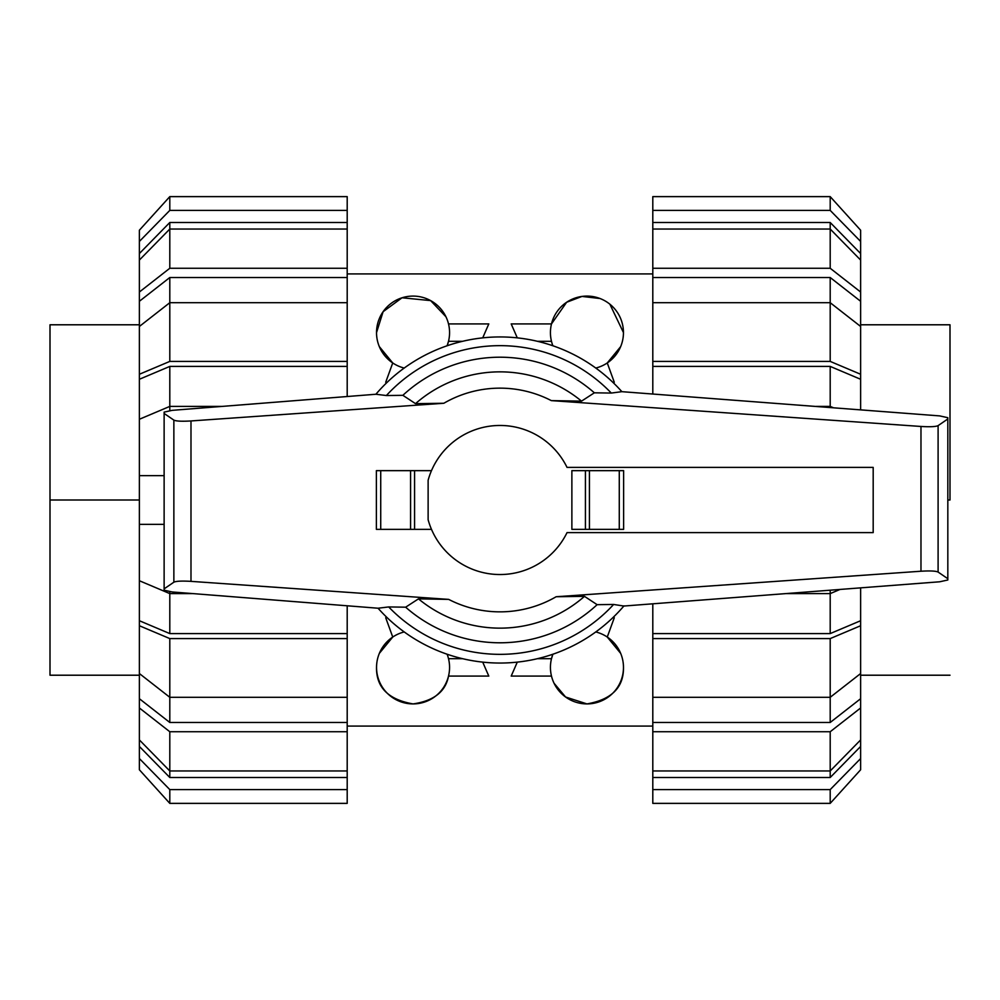<?xml version="1.0" encoding="UTF-8"?>
<svg xmlns="http://www.w3.org/2000/svg" width="1000" height="1000" viewBox="0 0 1000 1000"><rect width="100%" height="100%" fill="white"/><g stroke="black" fill="none" stroke-linecap="round" stroke-linejoin="round"><path stroke-width="1.5" d="M873.188 532.612L873.188 467.388L567.025 467.388A74.538 74.538 0 0 0 428.125 480.262L428.125 519.738A74.538 74.538 0 0 0 567.025 532.612L873.188 532.612M623.625 529.35L623.625 470.65L623.625 529.35L571.875 529.35L571.875 470.65L585.425 470.65L585.425 529.35M431.488 470.65L376.375 470.65L376.375 529.35L431.488 529.35M414.575 529.35L414.575 470.65M388.7 606.938L378.075 608.225L172.15 591.962L164.125 590.188L164.125 588.862L173.863 582.2C176.112 581.1 181.825 580.825 190.987 581.362L448.688 599.388L418.475 598.862L405.65 607.188L388.7 606.938A154.35 154.35 0 0 0 613.625 604.462L597.125 604.675L584.487 596.35L556.15 596.737L920.975 571.225C930.138 570.688 935.837 570.962 938.1 572.05L947.825 578.725L947.825 579.987L939.675 581.788L623.85 606.038L613.625 604.462M172.15 410.35L375.925 394.25L386.375 395.538L402.875 395.325L415.513 403.65L443.85 403.263L190.987 420.95C181.825 421.488 176.112 421.213 173.863 420.112L164.125 413.45L164.125 412.125L172.15 410.35M621.862 391.675L939.675 415.9L947.825 417.7L947.825 418.963L938.1 425.637C935.837 426.725 930.138 427 920.975 426.463L551.312 400.613L581.525 401.138L594.35 392.812L611.3 393.062L621.862 391.675A163.038 163.038 0 0 0 375.9 394.25M376.375 529.35L376.375 470.65M623.625 470.65L585.425 470.65M947.825 418.963L947.825 578.725M164.125 413.45L164.125 588.862M405.65 607.188A142.8 142.8 0 0 0 597.125 604.675M581.525 401.138A128.138 128.138 0 0 0 415.513 403.65M594.35 392.812A142.8 142.8 0 0 0 402.875 395.325M418.475 598.862A128.138 128.138 0 0 0 584.487 596.35M378.062 608.225A163.038 163.038 0 0 0 624 605.862A163.038 163.038 0 0 1 378.062 608.225M950 500L950 324.787L950 500L947.825 500M50 500L50 324.787L50 675.212L50 500L139.375 500L139.375 620.725L169.8 633.587L169.8 593.6L192.862 593.6M833.375 407.738L830.2 406.4L830.2 366.413L860.625 379.275L860.625 409.837M860.625 587.85L860.625 620.725L830.2 633.587L830.2 593.6L840.062 589.438M830.2 277.525L860.625 301.288L860.625 326.463L830.2 302.7L830.2 277.525L652.8 277.525L652.8 268.263L830.2 268.263L860.625 292.025L860.625 301.288M860.625 673.538L860.625 698.713L830.2 722.475L830.2 697.3L860.625 673.538L860.625 625.737L830.2 638.587L652.8 638.587L652.8 603.812M830.2 222.5L860.625 253.55L860.625 260.075L830.2 229.037L830.2 222.5L652.8 222.5L652.8 196.625L830.2 196.625L860.625 230.225L860.625 253.55M830.2 777.5L652.8 777.5L652.8 770.962L830.2 770.962L860.625 739.925L860.625 746.45L830.2 777.5L830.2 731.737L652.8 731.737L652.8 697.3L830.2 697.3L830.2 638.587M652.8 393.875L652.8 366.413L830.2 366.413M830.2 633.587L652.8 633.587M652.8 366.413L652.8 361.413L830.2 361.413L830.2 302.7L652.8 302.7L652.8 277.525M830.2 722.475L652.8 722.475M830.2 268.263L830.2 229.037L652.8 229.037L652.8 222.5M830.2 407.5L830.2 406.4L815.925 406.4M830.2 361.413L860.625 374.263L860.625 379.275M860.625 374.263L860.625 326.463M652.8 361.413L652.8 302.7M652.8 268.263L652.8 229.037M860.625 292.025L860.625 260.075M652.8 210.4L830.2 210.4L830.2 196.625M830.2 210.4L860.625 241.45M652.8 789.6L652.8 803.375L830.2 803.375L860.625 769.775L860.625 758.55L830.2 789.6L652.8 789.6L652.8 777.5M830.2 803.375L830.2 789.6M860.625 746.45L860.625 758.55M860.625 698.713L860.625 707.975L830.2 731.737M652.8 770.962L652.8 731.737M860.625 739.925L860.625 707.975M652.8 697.3L652.8 638.587M860.625 620.725L860.625 625.737M785.812 593.6L830.2 593.6L830.2 590.188M222.15 406.4L169.8 406.4L169.8 366.413L139.375 379.275L139.375 500M169.8 722.475L139.375 698.713L139.375 673.538L169.8 697.3L169.8 722.475L347.2 722.475L347.2 731.737L169.8 731.737L139.375 707.975L139.375 698.713M139.375 326.463L139.375 301.288L169.8 277.525L169.8 302.7L139.375 326.463L139.375 374.263L169.8 361.413L347.2 361.413L347.2 396.525M169.8 777.5L139.375 746.45L139.375 739.925L169.8 770.962L169.8 777.5L347.2 777.5L347.2 803.375L169.8 803.375L139.375 769.775L139.375 746.45M169.8 222.5L347.2 222.5L347.2 229.037L169.8 229.037L139.375 260.075L139.375 253.55L169.8 222.5L169.8 268.263L347.2 268.263L347.2 302.7L169.8 302.7L169.8 361.413M347.2 605.788L347.2 633.587L169.8 633.587M169.8 366.413L347.2 366.413M347.2 633.587L347.2 638.587L169.8 638.587L169.8 697.3L347.2 697.3L347.2 722.475M169.8 277.525L347.2 277.525M169.8 731.737L169.8 770.962L347.2 770.962L347.2 777.5M139.375 580.737L169.8 593.6L169.8 591.725M164.125 524.35L139.375 524.35M169.8 638.587L139.375 625.737L139.375 620.725M139.375 625.737L139.375 673.538M347.2 638.587L347.2 697.3M347.2 731.737L347.2 770.962M139.375 707.975L139.375 739.925M347.2 789.6L169.8 789.6L169.8 803.375M169.8 789.6L139.375 758.55M347.2 210.4L347.2 196.625L169.8 196.625L139.375 230.225L139.375 241.45L169.8 210.4L347.2 210.4L347.2 222.5M169.8 196.625L169.8 210.4M139.375 253.55L139.375 241.45M139.375 301.288L139.375 292.025L169.8 268.263M347.2 229.037L347.2 268.263M139.375 260.075L139.375 292.025M347.2 302.7L347.2 361.413M139.375 379.275L139.375 374.263M169.8 410.588L169.8 406.4L139.375 419.263M139.375 475.65L164.125 475.65M620.7 653.413L607.263 637.038L614.288 617.737L613.138 617.4M554.038 683.213L565.575 697L586.962 703.913C611.625 699.587 623.8 687.412 623.475 667.387A36.525 36.525 0 0 1 586.962 703.913A36.525 36.525 0 0 1 552.888 654.225L551.487 658.7L537.4 658.7M623.475 667.387A36.525 36.525 0 0 0 595.775 631.95M386.863 617.4L385.712 617.737L392.738 637.038L379.3 653.413M404.225 631.95A36.525 36.525 0 0 0 413.038 703.913A36.525 36.525 0 0 0 447.113 654.225M379.3 346.587L392.738 362.962L385.712 382.262L386.863 382.6M445.962 316.788L430.613 300.6L402.05 297.775L383.1 311.712L376.525 332.612A36.525 36.525 0 0 1 413.038 296.087A36.525 36.525 0 0 1 447.113 345.775L448.512 341.3L462.6 341.3M376.525 332.612A36.525 36.525 0 0 0 404.225 368.05M613.138 382.6L614.288 382.262L607.263 362.962L620.7 346.587M595.775 368.05A36.525 36.525 0 0 0 586.962 296.087A36.525 36.525 0 0 0 552.888 345.775M482.713 337.875L488.8 323.913L448.512 323.913M600.112 298.538L582.013 296.425L566.638 302.262L551.487 323.913L511.2 323.913L517.288 337.875M623.475 332.612L609.837 304.137M376.525 667.387C376.2 687.412 388.375 699.587 413.038 703.913C433.8 700.913 445.625 691.637 448.512 676.087L488.8 676.087L482.713 662.125M517.288 662.125L511.2 676.087L551.487 676.087M537.4 341.3L551.487 341.3M462.6 658.7L448.512 658.7M380.725 529.35L380.725 470.65M410.575 529.35L410.575 470.65M619.275 470.65L619.275 529.35M589.425 470.65L589.425 529.35M938.1 425.637L938.1 572.05M173.863 420.112L173.863 582.2M190.987 420.95L190.987 581.362M920.975 426.463L920.975 571.225M551.312 400.613A111.85 111.85 0 0 0 443.85 403.263M611.3 393.062A154.35 154.35 0 0 0 386.375 395.538M448.688 599.388A111.85 111.85 0 0 0 556.15 596.737M860.625 324.787L950 324.787M950 675.212L860.625 675.212M139.375 675.212L50 675.212M50 324.787L139.375 324.787M347.2 273.913L652.8 273.913M347.2 726.087L652.8 726.087"/></g></svg>
